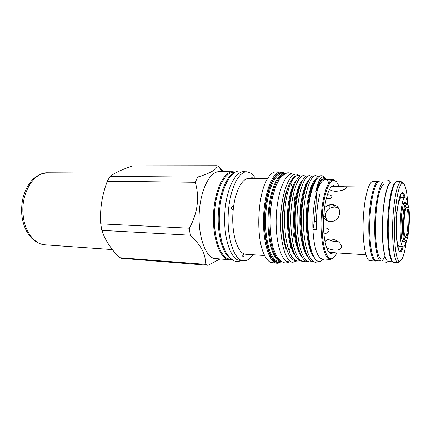 <?xml version="1.0" encoding="UTF-8"?>
<svg xmlns="http://www.w3.org/2000/svg" width="431" height="431" viewBox="0 0 431 431"><rect width="100%" height="100%" fill="white"/><g stroke="black" fill="none" stroke-linecap="round" stroke-linejoin="round"><path stroke-width="0.65" d="M380.988 261.03L380.023 260.62C376.317 258.072 373.855 239.016 374.932 218.442C375.972 197.851 380.223 181.607 384.01 181.904L379.232 181.855C375.326 181.559 370.967 197.743 369.927 218.264C368.839 238.763 371.403 257.76 375.229 260.308L376.263 260.717L380.993 261.03M392.937 261.768L392.355 261.428C389.01 258.907 386.812 240.347 387.76 219.912C388.676 199.472 392.469 182.717 395.938 182.071M392.986 261.816L388.428 261.515L387.474 261.111C383.946 258.557 381.64 239.41 382.706 218.716C383.741 198.012 387.819 181.677 391.423 181.979L395.997 182.022M404.537 241.301L403.734 242.13L402.996 241.872C399.101 238.909 401.369 199.494 405.226 202.462L405.964 203.351M402.651 241.365L403.238 241.231M406.358 240.25C405.404 244.619 404.38 246.839 403.281 246.904L402.667 246.575C397.975 243.343 400.404 195.895 405.14 197.667L406.04 198.33C406.729 199.402 407.279 201.471 407.699 204.536M403.281 246.904L398.869 246.365C397.608 244.943 396.762 240.784 396.326 233.888M396.315 220.44L397.021 211.718M397.22 210.123C398.33 202.295 399.661 198.125 401.213 197.603L405.14 197.667M404.666 203.319L404.235 203.125M407.721 204.563L406.886 204.149C403.502 204.337 401.967 237.874 405.237 240.353L405.512 240.573C408.981 242.949 411.055 208.593 407.721 204.563M405.808 240.622L404.924 241.317L404.423 241.037C400.997 238.483 402.602 203.567 406.142 203.4L407.015 203.836M407.516 207.489C410.134 210.517 408.82 237.206 406.024 237.583L405.447 237.373C402.527 234.96 404.267 204.87 407.171 207.166L407.516 207.489M405.124 236.845L405.291 236.824C407.968 236.484 409.224 211.045 406.713 208.178L406.217 207.834M323.643 217.58C325.265 220.096 327.571 221.464 330.561 221.69C335.771 221.297 338.825 218.458 339.73 213.167L339.768 212.23C339.348 207.58 336.8 205.032 332.107 204.585C329.101 204.58 326.574 205.684 324.516 207.904M368.51 187.016L331.563 186.58M329.591 189.22C330.545 190.421 332.613 191.122 335.792 191.305C341.174 190.863 344.725 189.753 346.443 187.97C347.09 186.941 344.994 186.499 340.156 186.639C336.514 186.499 333.492 186.639 331.089 187.059M327.215 195.001C330.017 194.618 331.638 195.286 332.08 197.005L330.949 198.244L326.138 198.95M404.165 197.646C403.556 195.081 402.834 193.621 402.004 193.277L401.256 193.33M401.191 197.592L400.361 194.979M403.265 246.904C402.398 249.851 401.493 251.488 400.555 251.817C397.716 253.207 395.55 237.966 396.412 220.613C395.539 219.643 396.008 211.362 396.919 211.637L397.053 211.713C398.535 198.729 400.447 192.345 402.791 192.565C403.702 192.959 404.477 194.661 405.118 197.667M396.703 211.788L397.053 211.713M401.638 193.217L401.6 192.932M401.186 181.656L397.043 181.613C393.875 181.225 390.19 194.844 388.848 213.55C386.898 238.09 389.78 262.991 393.999 262.301L397.727 262.474C393.826 261.719 391.353 237.346 393.196 213.69C394.866 194.446 397.387 183.789 400.765 181.72L401.186 181.656L403.012 183.191M379.657 181.86L378.51 181.435L373.041 181.386C369.329 180.993 365.127 194.376 363.683 212.742C361.582 236.84 365.122 261.348 370.051 260.728L375.503 261.084L376.689 260.75M378.51 181.435C374.922 181.047 370.832 194.483 369.415 212.925C367.341 237.125 370.735 261.719 375.503 261.084M407.796 204.687C406.999 190.34 405.151 183.175 402.258 183.202C399.041 185.238 396.633 195.523 395.038 214.062C393.282 236.834 395.615 260.324 399.322 261.111C402.209 261.353 404.585 254.355 406.465 240.105M230.58 258.46C223.053 254.349 217.456 235.805 218.258 215.279C219.002 194.753 225.979 176.678 233.791 173.143M231.695 259.36L228.15 258.805C219.594 255.971 213.043 235.062 214.525 212.429C215.915 189.78 224.853 171.996 233.494 172.33L234.97 172.335M296.668 261.008L292.929 262.28L291.254 261.843C284.46 259.063 279.401 237.853 280.78 214.827C282.089 191.784 289.379 173.688 296.259 174.032L300.402 176.063M292.929 262.28L287.024 261.542C280.123 258.762 274.978 237.616 276.363 214.67C277.672 191.703 285.063 173.671 292.04 174.011L296.259 174.032M284.934 173.822L283.372 172.939C275.797 169.496 266.864 186.499 264.855 211.034C262.748 235.531 268.394 259.311 276.169 262.21L280.005 262.398L281.621 261.639M280.005 262.398L279.363 263.012L277.262 263.276L275.457 262.835C267.931 259.99 262.253 238.047 263.702 214.164C265.076 190.26 273.103 171.511 280.705 171.861L282.779 172.276L284.767 173.488M283.506 174.765C276.61 176.543 269.914 195.006 269.052 216.734C268.12 238.462 273.265 257.77 279.988 260.475L280.274 260.588M281.481 261.552L279.277 261.1C272.171 258.314 266.848 237.239 268.244 214.379C269.558 191.504 277.144 173.537 284.331 173.876L284.794 173.898M329.079 252.421L365.957 254.769M336.013 186.575L333.621 185.551C329.192 185.723 324.57 199.812 323.659 217.256C322.706 234.69 325.739 250.853 330.054 253.229L331.056 253.606L333.519 252.765M339.316 186.618L336.471 181.645L334.359 180.406C329.219 179.21 323.487 194.904 322.226 215.586C320.901 236.247 324.484 255.761 329.596 258.379L331.407 258.789C333.308 258.53 335.113 256.59 336.816 252.97M336.169 181.311L333.206 179.662C327.991 179.35 322.383 195.701 321.246 216.454C320.055 237.19 323.708 256.413 328.842 259.026L330.69 259.44L333.438 257.857M333.206 179.662L325.362 179.592C321.957 179.738 318.929 184.581 316.279 194.117C313.628 204.639 312.507 216.443 312.917 229.518C313.849 245.826 316.532 255.486 320.966 258.503L322.372 258.923L330.2 259.446M326.456 179.361L325.211 177.734L323.369 176.85C320.378 176.834 317.857 181.828 315.804 191.838L319.743 183.105C321.23 180.616 322.722 179.221 324.225 178.919L325.712 179.01L326.811 179.603M325.286 177.804L322.388 175.8L321.591 175.708C316.149 175.277 310.153 189.909 308.316 210.075C309.55 191.515 314.792 176.408 319.43 175.826L321.591 175.708M323.864 259.026L320.244 261.45L317.523 260.987C310.94 258.088 306.344 233.64 308.316 210.075M328.945 252.27L329.198 251.693M327.312 220.887L325.362 216.868C325.324 210.786 328.503 207.5 334.898 207.009L334.779 205.075M333.756 204.784L333.826 206.077M300.165 176.193L298.063 175.568C292.078 174.76 285.36 193.147 284.622 214.73C283.83 237.454 288.921 257.786 295.919 260.636L297.665 261.078L294.206 260.518L292.8 259.672C287.111 255.535 282.914 239.862 282.736 220.672L282.251 220.489C282.251 227.121 282.747 233.203 283.738 238.742L285.376 245.912L282.887 234.265L282.257 222.175M300.127 176.22L297.816 175.568L295.289 176.284C288.862 179.49 282.952 199.408 282.736 220.672M303.602 261.493L300.165 260.927L299.033 260.27C292.848 256.036 288.458 237.169 289.002 216.066C289.476 196.229 295.133 177.755 300.622 175.961L303.99 175.606C298.15 174.787 291.577 193.26 290.844 214.95C290.063 237.783 295.036 258.201 301.894 261.051L303.602 261.493L305.762 261.138M306.107 176.274L303.99 175.606M309.587 261.908L307.858 261.789L305.304 260.852C299.125 256.898 294.718 237.783 295.267 216.27C295.747 196.035 301.425 177.362 306.85 175.902L309.97 175.638C304.275 174.819 297.848 193.379 297.126 215.177C296.356 238.111 301.21 258.622 307.917 261.466L309.587 261.908L311.775 261.52M312.103 176.36L309.97 175.638M315.632 262.328L311.624 261.428C305.455 257.76 301.043 238.408 301.592 216.481C302.083 195.841 307.766 176.979 313.116 175.853L315.998 175.67C310.455 174.851 304.178 193.503 303.467 215.398C302.707 238.445 307.438 259.042 314 261.886L315.632 262.328L318.692 261.434M318.153 176.451L315.998 175.67M297.665 261.078L299.809 260.755M312.06 187.727L311.872 187.011M317.469 186.494L317.243 185.686M324.198 210.538L323.999 218.118M329.828 204.8L329.925 208.184M280.705 171.861L276.115 171.845C272.968 171.861 269.946 174.404 267.053 179.479C257.431 195.238 255.815 238.208 264.219 254.646C266.196 258.853 268.405 261.472 270.851 262.501L277.262 263.276M267.543 178.628L248.692 178.472C241.532 178.17 234.141 193.643 232.923 213.28C231.63 232.907 236.91 251.208 243.984 253.837L245.837 254.274L264.645 255.535M255.874 178.531L251.44 173.348L246.92 171.754L243.607 171.743C235.089 171.409 226.227 189.602 224.831 212.779C223.344 235.946 229.798 257.302 238.241 260.146L243.563 260.836C246.915 260.981 250.061 258.956 253.002 254.753M246.92 171.754C238.478 171.414 229.691 189.656 228.295 212.903C226.808 236.134 233.198 257.539 241.559 260.389L243.563 260.836M235.321 172.125L232.891 171.71L219.163 171.667C210.075 171.339 200.706 189.166 199.289 211.874C197.781 234.566 204.714 255.529 213.722 258.379L229.567 259.823L232.589 259.424M232.891 171.71C224.115 171.376 215.031 189.408 213.625 212.381C212.127 235.337 218.797 256.52 227.487 259.37L229.567 259.823M223.673 171.683L219.966 167.578L217.149 165.703C217.197 169.264 210.716 173.046 197.705 177.049L195.291 182.254C199.666 197.57 197.689 212.887 189.376 228.214L190.238 235.218C201.589 245.772 206.508 255.47 204.989 264.322L208.006 265.297L219.772 259.112M204.989 264.322L119.5 257.706L121.278 258.304L208.006 265.297M119.5 257.706C112.545 250.637 107.357 243.348 103.936 235.838L101.818 230.38L190.238 235.218M189.376 228.214L100.735 223.861L101.818 230.38M100.735 223.861C99.857 210.883 101.549 198.055 105.805 185.384L107.271 181.225L195.291 182.254M197.705 177.049L110.061 176.398L107.271 181.225M110.061 176.398C115.018 172.691 122.657 169.173 132.98 165.843L217.149 165.703M316.106 203.125L316.279 194.117L319.802 194.187C317.184 204.736 316.074 216.567 316.467 229.68L312.917 229.518L314.382 221.356L316.106 203.125L317.965 203.173M233.284 208.178L232.379 209.385C231.662 209.261 231.323 208.631 231.35 207.494L232.244 206.287C232.955 206.411 233.306 207.036 233.284 208.178M251.747 178.499L251.785 176.796L252.647 178.504M242.89 256.795C242.502 255.594 242.842 254.656 243.908 253.967L243.93 253.978C244.296 255.174 243.957 256.116 242.906 256.801L242.804 256.741M288.862 254.549L288.371 253.541M303.596 243.854L303.322 244.722M305.04 190.19L304.792 189.354M334.898 207.009L338.437 207.877M338.287 241.721L336.719 241.689C333.411 241.559 330.631 240.805 328.379 239.426M326.515 247.669C328.751 249.064 331.428 249.856 334.548 250.034C339.418 250.314 341.708 248.999 341.417 246.085C340.167 242.351 336.864 240.008 331.52 239.06C328.492 239.033 326.31 239.932 324.969 241.759M328.492 251.704L335.054 252.534L329.139 252.399M323.536 227.854L326.687 228.188C327.964 228.651 328.751 229.502 329.031 230.747C328.25 232.945 326.515 233.715 323.826 233.063M316.397 221.437L314.382 221.356M294.588 182.518L294.993 183.159M297.67 189.381L298.107 190.847M300.579 206.287L300.827 215.468M300.752 218.366L300.041 227.6M297.11 242.4L296.339 244.803M293.419 251.413L292.994 252.124M298.22 247.362L298.063 247.755M284.843 199.321C281.675 214.11 281.939 234.178 285.376 245.912M285.511 247.453L285.85 246.435M289.034 184.861C284.929 193.567 282.666 205.442 282.251 220.489M286.055 249.026C284.595 245.061 283.539 240.142 282.887 234.265M299.071 250.578L298.651 251.607M398.319 249.226L399.343 246.683M399.084 250.934L399.828 251.047C400.685 250.761 401.509 249.366 402.306 246.85M400.076 261.181L398.136 262.576M399.004 247.669L399.203 246.753M399.397 251.359L399.462 251.079M291.038 244.382L290.591 245.864M284.331 173.876L282.003 173.865C274.757 173.526 267.123 191.456 265.803 214.293C264.408 237.109 269.774 258.147 276.944 260.933L281.028 261.542M289.023 251.004L290.758 246.43M292.401 240.638L294.125 231.77M294.901 201.649L293.63 192.969M292.633 188.654L290.774 183.003M292.751 186.073L293.182 187.178M295.709 197.021L296.119 199.655M295.257 234.028L294.723 236.694M291.749 246.839L291.27 247.997M276.233 261.558C268.459 258.648 262.894 234.534 265.189 210.139C267.382 185.707 276.486 169.496 283.959 173.871M283.738 238.742C284.584 243.143 285.618 246.796 286.841 249.694M294.707 183.811C287.084 196.617 286.006 235.579 293.155 250.675M310.212 247.486L310.417 246.968M312.658 185.842L312.502 185.422M301.059 183.396C293.301 195.906 292.18 236.743 299.518 251.629M307.454 182.997C299.577 195.168 298.408 237.912 305.924 252.566M321.623 180.53L321.192 180.05M313.887 182.625C305.994 194.338 304.69 238.542 312.249 253.207M333.211 205.544L333.174 204.677M329.451 183.816L327.409 180.314M306.225 186.219L306.08 185.82M296.63 180.007C291.954 183.87 287.725 200.07 287.385 216.486C286.976 233.995 290.408 250.303 295.332 255.712M312.254 187.081L312.06 186.504M302.831 179.889C298.214 183.509 293.947 199.941 293.603 216.674C293.193 234.534 296.625 251.063 301.565 256.326M309.081 179.781C304.523 183.148 300.224 199.801 299.879 216.868C299.464 235.073 302.901 251.823 307.842 256.935M315.384 179.679C310.832 182.83 306.489 199.989 306.199 217.601C305.87 236.425 309.415 253.245 314.479 257.851M323.412 176.85L324.462 178.881C321.305 178.148 318.423 182.464 315.804 191.838M21.814 215.01C20.823 201.584 23.904 190.34 31.07 181.284C35.003 176.64 40.816 173.833 42.378 173.569L47.852 172.772C33.807 171.888 20.494 193.616 23.177 215.452C24.745 231.878 34.599 244.388 45.136 244.84L112.389 249.603M384.743 256.617L382.319 260.944M380.675 258.385C373.025 255.104 373.849 191.72 383.461 184.516M387.733 180.201C389.559 180.368 390.249 181.268 389.796 182.895M386.946 189.058C382.135 202.425 380.702 240.439 384.495 254.118M386.876 260.475L386.925 260.61C387.108 262.096 386.338 262.894 384.614 263.007M403.001 241.365L403.734 242.13M401.213 197.603L399.726 196.73M399.365 246.677L397.813 247.432M404.44 203.168L405.226 202.462M406.886 204.149L406.142 203.4M405.291 236.824L406.024 237.583M406.352 203.362L403.992 203.303M401.347 193.212L401.714 193.217M386.979 186.58L387.787 186.591M402.258 183.202L400.765 181.72M402.004 193.277L402.791 192.565M233.726 260.577C231.167 259.139 228.699 256.677 226.323 253.191L222.843 245.363C218.98 233.155 218.172 215.715 220.844 200.399C223.123 189.252 226.916 180.444 231.404 175.304C235.471 171.883 237.519 169.41 244.749 171.748M292.229 174.011C289.88 172.809 288.021 172.492 286.653 173.068C283.943 174.323 281.491 176.398 279.299 179.291L275.985 185.648L272.704 196.331C269.122 212.919 269.353 234.125 273.173 247.814C275.964 256.111 278.798 259.559 281.459 261.525M292.046 187.846L292.423 189.279M294.648 203.41L294.96 208.685M294.545 224.67L293.958 229.96M291.022 244.323L290.575 245.81M292.724 186.144L293.155 187.243M295.693 197.096L296.102 199.736M295.251 233.947L294.718 236.624M291.728 246.774L291.248 247.938M283.372 172.939L282.779 172.276M329.403 252.496L331.056 253.606M334.359 180.406L333.696 179.705M325.944 179.598L325.303 178.908M323.369 176.85L322.388 175.8M322.954 258.961L320.244 261.45M222.595 171.678L218.161 166.264M325.012 241.985L325.136 241.538M323.756 215.629L325.362 216.868M219.304 259.079L218.355 260.071M331.407 258.789L330.69 259.44M331.892 186.531L333.621 185.551M299.96 176.317L299.804 175.999M305.762 176.505L305.482 175.934M318.18 261.283L317.782 261.929M298.548 248.563L298.435 248.876M288.915 261.994C287.132 263.034 285.209 263.19 283.151 262.463M234.744 260.997C236.102 261.73 238.321 261.628 241.398 260.68M399.828 251.047L400.555 251.817M399.322 261.111L397.727 262.474M399.171 251.063L399.532 251.084M404.924 241.317L402.565 241.198M406.379 207.871L407.171 207.166M405.512 240.573L404.714 241.263M47.852 172.772L115.271 173.084M21.836 215.198C23.619 230.757 32.104 243.569 45.136 244.84"/></g></svg>
